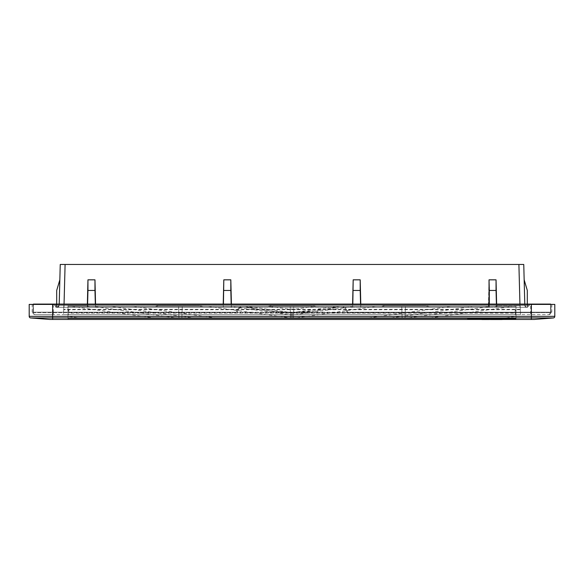 <?xml version="1.0" encoding="UTF-8"?>
<svg xmlns="http://www.w3.org/2000/svg" width="584" height="584" viewBox="0 0 584 584"><rect width="100%" height="100%" fill="white"/><g stroke="black" fill="none" stroke-linecap="round" stroke-linejoin="round"><path stroke-width="0.44" stroke-dasharray="2.92 2.19" d="M93.98 306.512L178.565 306.512L89.848 306.512L93.98 306.512L180.025 318.484L68.014 318.484L68.014 306.512L178.565 306.512L68.014 306.512L178.565 306.512L68.014 306.512L178.565 306.512L68.014 306.512L178.565 306.512L68.014 306.512L178.565 306.512L68.014 306.512L178.565 306.512L68.014 306.512L178.565 306.512L68.014 306.512L178.565 306.512L68.014 306.512L178.565 306.512L68.014 306.512L178.565 306.512L68.014 306.512L178.565 306.512L68.014 306.512L178.565 306.512L68.014 306.512L178.565 306.512L68.014 306.512L178.565 306.512L68.014 306.512L178.565 306.512L68.014 306.512L178.565 306.512L68.014 306.512L178.565 306.512L68.014 306.512L178.565 306.512L68.014 306.512L178.565 306.512L68.014 306.512L178.565 306.512L68.014 306.512L178.565 306.512L68.014 306.512L178.565 306.512L68.014 306.512L178.565 306.512L68.014 306.512L178.565 306.512L68.014 306.512L178.565 306.512L68.014 306.512L178.565 306.512L68.014 306.512L178.565 306.512L68.014 306.512L178.565 306.512L68.014 306.512L178.565 306.512L68.014 306.512L68.014 318.484L178.981 318.484L178.565 306.512L68.014 306.512L68.014 316.411L82.899 318.484L178.981 318.484L178.565 306.512L178.784 312.82L182.04 312.82L182.259 306.512L178.565 306.512L178.981 318.484L178.894 315.915L111.296 306.512M501.101 318.484L290.569 318.484L290.153 306.512L290.372 312.82L292 312.82L292 318.484L515.986 318.484L501.101 318.484L515.986 316.411L515.986 306.512L182.259 306.512L290.153 306.512L182.259 306.512L290.153 306.512L182.259 306.512L290.153 306.512L182.259 306.512L290.153 306.512L182.259 306.512L290.153 306.512L182.259 306.512L290.153 306.512L182.259 306.512L290.153 306.512L182.259 306.512L290.153 306.512L182.259 306.512L290.153 306.512L182.259 306.512L290.153 306.512L182.259 306.512L290.153 306.512L182.259 306.512L290.153 306.512L182.259 306.512L290.153 306.512L182.259 306.512L290.153 306.512L182.259 306.512L290.153 306.512L182.259 306.512L290.153 306.512L182.259 306.512L290.153 306.512L182.259 306.512L290.153 306.512L182.259 306.512L290.153 306.512L182.259 306.512L290.153 306.512L182.259 306.512L290.153 306.512L182.259 306.512L290.153 306.512L182.259 306.512L290.153 306.512L182.259 306.512L290.153 306.512L182.259 306.512L290.153 306.512L182.259 306.512L290.153 306.512L182.259 306.512L290.153 306.512L182.259 306.512L290.153 306.512L182.259 306.512L290.153 306.512L182.259 306.512L181.843 318.484L178.981 318.484L178.565 306.512L178.784 312.82L182.04 312.82L181.843 318.484L290.569 318.484L290.358 312.418L247.893 306.512M515.986 316.411L515.986 305.709L497.678 305.709L520.191 305.709L520.337 309.746L63.663 309.746L63.809 305.709L63.495 314.601L520.505 314.601L520.191 305.709L515.986 305.709L515.986 319.455L68.014 319.455L467.47 319.455L467.47 318.966L515.986 318.966L515.986 318.484L290.569 318.484L290.153 306.512L290.372 312.82L292 312.82L292 318.484L515.986 318.484L515.986 306.512L68.014 306.512L68.014 319.455L68.014 305.709L68.014 316.411M375.578 306.512L292 318.484L403.975 318.484L364.504 318.484L401.974 313.272L401.741 306.512L293.847 306.512L401.741 306.512L293.847 306.512L401.741 306.512L293.847 306.512L401.741 306.512L293.847 306.512L401.741 306.512L293.847 306.512L401.741 306.512L293.847 306.512L401.741 306.512L293.847 306.512L401.741 306.512L293.847 306.512L401.741 306.512L293.847 306.512L401.741 306.512L293.847 306.512L401.741 306.512L293.847 306.512L401.741 306.512L293.847 306.512L401.741 306.512L293.847 306.512L401.741 306.512L293.847 306.512L401.741 306.512L293.847 306.512L401.741 306.512L293.847 306.512L401.741 306.512L293.847 306.512L401.741 306.512L293.847 306.512L401.741 306.512L293.847 306.512L401.741 306.512L293.847 306.512L401.741 306.512L293.847 306.512L401.741 306.512L293.847 306.512L401.741 306.512L293.847 306.512L401.741 306.512L293.847 306.512L401.741 306.512L293.847 306.512L401.741 306.512L293.847 306.512L401.741 306.512L293.847 306.512L401.741 306.512L293.847 306.512L401.741 306.512L293.847 306.512L401.741 306.512L402.084 316.338L386.652 318.484L426.123 318.484L512.175 306.512M133.444 306.512L178.784 312.82L182.04 312.82L182.259 306.512L182.04 312.82L178.784 312.82L182.04 312.82L178.784 312.82L178.981 318.484L178.565 306.512L178.894 315.915M82.899 318.484L68.014 318.484L68.014 306.512L68.014 318.484L178.981 318.484L178.565 306.512L178.981 318.484L178.565 306.512L178.784 312.82L182.04 312.82L181.843 318.484L178.981 318.484L178.565 306.512L178.784 312.82L182.04 312.82L182.259 306.512L181.843 318.484L290.569 318.484L290.153 306.512L290.372 312.82L292 312.82L292 318.484L68.014 318.484L178.981 318.484L178.565 306.512L178.784 312.82L182.04 312.82L181.843 318.484L178.981 318.484L178.565 306.512L178.784 312.82L182.04 312.82L178.784 312.82L182.04 312.82L181.843 318.484L182.259 306.512L182.025 313.272L219.496 318.484L180.025 318.484M68.014 305.709L86.322 305.709L68.014 305.709M497.678 305.709A8.088 8.088 0 0 1 494.152 306.512L497.678 305.709M89.848 306.512A8.088 8.088 0 0 1 86.322 305.709L89.848 306.512M158.06 305.709A8.088 8.088 0 0 1 154.534 306.512L158.06 305.709L199.531 305.709L158.06 305.709M203.049 306.512A8.088 8.088 0 0 1 199.531 305.709L203.049 306.512M353.429 306.512L292 315.061L230.571 306.512M384.469 305.709A8.088 8.088 0 0 1 380.951 306.512L384.469 305.709L425.94 305.709L384.469 305.709M429.466 306.512A8.088 8.088 0 0 1 425.94 305.709L429.466 306.512M426.123 318.484L515.986 318.484L405.019 318.484L405.435 306.512L405.019 318.484L405.435 306.512L405.216 312.82L401.96 312.82L402.157 318.484L292 318.484L515.986 318.484L515.986 306.512L515.986 318.484L405.019 318.484L405.435 306.512L405.216 312.82L450.556 306.512M403.975 318.484L490.02 306.512M271.268 305.709L267.742 306.512A8.088 8.088 0 0 0 271.268 305.709L312.732 305.709L271.268 305.709M316.258 306.512L312.732 305.709A8.088 8.088 0 0 0 316.258 306.512M63.663 309.746L63.495 314.601L68.824 314.601L68.014 313.791L68.014 311.075L68.014 313.791A0.81 0.81 0 0 0 68.824 314.601L68.824 313.126L68.014 313.053M68.73 309.746L68.014 311.075M515.27 309.746L515.986 311.075L515.986 313.791L515.986 313.053L515.176 313.126L515.176 314.601L515.986 313.791A0.81 0.81 0 0 1 515.176 314.601L68.824 314.601M515.986 311.075L515.986 313.053M520.337 309.746L520.505 314.601L515.176 314.601M515.986 319.455L515.986 318.966L467.47 318.966L467.47 319.455L515.986 319.455M71.825 306.512L157.877 318.484L197.348 318.484L181.916 316.338M208.422 306.512L292 318.141M157.877 318.484L68.014 318.484L178.981 318.484L178.565 306.512L178.784 312.82L182.04 312.82L178.784 312.82L182.04 312.82L181.843 318.484L290.569 318.484L290.153 306.512L290.372 312.82L292 312.82L292 318.484L68.014 318.484L178.981 318.484L178.565 306.512L178.784 312.82L182.04 312.82L182.259 306.512L181.843 318.484L178.981 318.484L178.565 306.512L178.784 312.82L182.04 312.82L178.784 312.82L178.981 318.484L178.565 306.512L178.784 312.82L182.04 312.82L181.843 318.484L182.259 306.512L182.04 312.82L178.784 312.82L178.981 318.484L178.565 306.512L178.784 312.82L182.04 312.82L181.843 318.484L290.569 318.484L290.153 306.512L290.372 312.82L293.628 312.82L292 312.82L292 318.484L290.569 318.484L290.153 306.512L290.372 312.82L292 312.82L292 318.484L68.014 318.484L178.981 318.484L178.565 306.512L178.981 318.484L178.565 306.512L178.784 312.82L182.04 312.82L178.784 312.82L178.981 318.484L178.565 306.512L178.784 312.82L182.04 312.82L181.843 318.484L178.981 318.484L178.565 306.512L178.981 318.484L178.565 306.512L178.784 312.82L182.04 312.82L182.259 306.512L181.843 318.484L290.569 318.484L290.153 306.512L290.372 312.82L292 312.82L292 318.484L515.986 318.484L402.157 318.484L402.084 316.338M197.348 318.484L178.981 318.484L178.565 306.512L178.981 318.484L178.565 306.512L178.784 312.82L182.04 312.82L178.784 312.82L178.981 318.484L178.565 306.512L178.784 312.82L182.04 312.82L181.843 318.484L182.259 306.512L181.843 318.484L290.569 318.484L290.153 306.512L290.372 312.82L292 312.82L292 318.484L290.569 318.484L290.153 306.512L290.372 312.82L292 312.82L292 318.484L68.014 318.484L178.981 318.484L178.565 306.512L178.981 318.484L178.565 306.512L178.784 312.82L182.04 312.82L178.784 312.82L178.981 318.484L178.565 306.512L178.784 312.82L182.04 312.82L181.843 318.484L178.981 318.484L178.565 306.512L178.981 318.484L178.565 306.512L178.784 312.82L182.04 312.82L182.259 306.512L181.843 318.484L290.569 318.484L290.153 306.512L290.372 312.82L292 312.82L292 318.484L515.986 318.484L386.652 318.484M405.216 312.82L401.96 312.82L402.157 318.484L405.019 318.484L405.216 312.82L401.96 312.82L405.216 312.82L405.019 318.484L405.216 312.82L401.96 312.82L405.216 312.82L405.019 318.484L405.216 312.82L401.96 312.82L405.216 312.82L405.019 318.484L405.216 312.82L401.96 312.82L405.216 312.82L405.019 318.484L405.216 312.82L401.96 312.82L405.216 312.82L401.96 312.82L405.216 312.82L401.96 312.82L405.216 312.82L401.96 312.82L405.216 312.82L401.96 312.82L405.216 312.82L401.96 312.82L401.741 306.512L401.96 312.82L405.216 312.82L401.96 312.82L401.741 306.512L401.96 312.82L405.216 312.82L401.96 312.82L401.741 306.512L401.96 312.82L405.216 312.82L401.96 312.82L405.216 312.82L401.96 312.82L401.741 306.512L401.96 312.82L405.216 312.82L401.96 312.82L405.216 312.82L401.96 312.82L405.216 312.82L401.96 312.82L405.216 312.82L401.96 312.82L405.216 312.82L401.96 312.82L405.216 312.82L401.96 312.82L405.216 312.82L401.96 312.82L405.216 312.82L401.96 312.82L405.216 312.82L401.96 312.82L405.216 312.82L401.96 312.82L405.216 312.82L401.96 312.82L405.216 312.82L405.435 306.512L405.019 318.484L405.435 306.512L405.019 318.484L405.435 306.512L405.019 318.484L405.435 306.512L405.019 318.484L405.435 306.512L405.019 318.484L405.435 306.512L405.019 318.484L405.435 306.512L405.019 318.484L405.435 306.512L405.019 318.484L405.435 306.512L405.019 318.484L293.431 318.484L293.847 306.512L293.628 312.82L292 312.82L292 318.484L515.986 318.484L405.019 318.484L405.435 306.512L405.216 312.82L401.96 312.82L402.157 318.484L292 318.484L515.986 318.484L293.431 318.484L293.847 306.512L293.628 312.82L292 312.82L292 318.484L515.986 318.484L405.019 318.484L405.435 306.512L405.216 312.82L401.96 312.82L402.157 318.484L293.431 318.484L293.847 306.512L293.628 312.82L292 312.82L292 318.484L515.986 318.484L293.431 318.484L293.847 306.512L293.431 318.484L292 318.484L515.986 318.484L405.019 318.484L405.435 306.512L405.216 312.82L401.96 312.82L402.157 318.484L293.431 318.484L293.847 306.512L293.431 318.484L293.847 306.512L293.628 312.82L292 312.82L292 318.484L515.986 318.484L405.019 318.484L405.435 306.512L405.019 318.484L293.431 318.484L293.847 306.512L293.431 318.484L293.847 306.512L293.628 312.82L292 312.82L292 318.484L515.986 318.484L405.019 318.484L405.435 306.512L405.019 318.484L405.435 306.512L405.216 312.82L401.96 312.82L402.157 318.484L293.431 318.484L293.847 306.512L293.431 318.484L292 318.484L515.986 318.484L405.019 318.484L405.435 306.512L405.019 318.484L293.431 318.484L293.847 306.512L293.431 318.484L293.847 306.512L293.628 312.82L292 312.82L292 318.484L515.986 318.484L405.019 318.484L405.435 306.512L405.019 318.484L405.435 306.512L405.216 312.82L401.96 312.82L402.157 318.484L293.431 318.484L293.847 306.512L293.431 318.484L293.847 306.512L293.628 312.82L292 312.82L292 318.484L515.986 318.484L405.019 318.484L405.435 306.512L405.019 318.484L293.431 318.484L293.847 306.512L293.431 318.484L292 318.484L515.986 318.484L405.019 318.484L405.435 306.512L405.019 318.484L405.435 306.512L405.216 312.82L401.96 312.82L402.157 318.484L293.431 318.484L293.847 306.512L293.431 318.484L293.847 306.512L293.628 312.82L292 312.82L292 318.484L515.986 318.484L405.019 318.484L405.435 306.512L405.019 318.484L293.431 318.484L293.847 306.512L293.431 318.484L293.847 306.512L293.628 312.82L292 312.82L292 318.484L515.986 318.484L405.019 318.484L405.435 306.512L405.019 318.484L405.435 306.512L405.216 312.82L401.96 312.82L402.157 318.484L293.431 318.484L293.847 306.512L293.431 318.484L292 318.484L515.986 318.484L405.019 318.484L405.435 306.512L405.019 318.484L293.431 318.484L293.847 306.512L293.431 318.484L293.847 306.512L293.628 312.82L292 312.82L292 318.484L293.431 318.484L293.847 306.512L293.628 312.82L292 312.82L292 318.484L515.986 318.484L405.019 318.484L405.435 306.512L405.019 318.484L292 318.484L515.986 318.484L405.019 318.484L405.435 306.512L405.019 318.484L292 318.484L515.986 318.484L292 318.484L515.986 318.484L292 318.484L515.986 318.484L292 318.484L515.986 318.484L405.019 318.484L405.435 306.512L405.216 312.82L401.96 312.82L401.741 306.512L402.157 318.484L290.569 318.484L290.153 306.512L290.372 312.82L292 312.82L292 318.484L68.014 318.484L178.981 318.484L178.565 306.512L178.981 318.484L178.565 306.512L178.784 312.82L182.04 312.82L178.784 312.82L182.04 312.82L181.843 318.484L178.981 318.484L290.569 318.484L290.153 306.512L290.372 312.82L292 312.82L292 318.484L515.986 318.484L290.569 318.484L290.153 306.512L290.372 312.82L292 312.82L292 318.484L68.014 318.484L290.569 318.484L290.153 306.512L290.569 318.484L290.153 306.512L290.372 312.82L292 312.82L292 318.484L515.986 318.484L290.569 318.484L290.153 306.512L290.569 318.484L290.153 306.512L290.372 312.82L292 312.82L290.372 312.82L290.569 318.484L290.153 306.512L290.372 312.82L292 312.82L292 318.484L68.014 318.484L290.569 318.484L290.153 306.512L290.569 318.484L290.153 306.512L290.372 312.82L292 312.82L292 318.484L515.986 318.484L290.569 318.484L290.153 306.512L290.569 318.484L290.153 306.512L290.372 312.82L292 312.82L290.372 312.82L290.569 318.484L290.153 306.512L290.372 312.82L292 312.82L292 318.484L68.014 318.484L290.569 318.484L290.153 306.512L290.569 318.484L290.153 306.512L290.372 312.82L292 312.82L292 318.484L515.986 318.484L290.569 318.484L290.153 306.512L290.569 318.484L290.153 306.512L290.372 312.82L292 312.82L290.372 312.82L290.569 318.484L219.496 318.484M405.106 315.915L472.704 306.512M182.025 313.272L182.259 306.512L181.843 318.484L290.569 318.484L290.153 306.512L290.372 312.82L292 312.82L290.372 312.82L290.569 318.484L290.153 306.512L290.372 312.82L292 312.82L290.372 312.82L290.569 318.484L292 318.484L68.014 318.484L292 318.484L68.014 318.484L292 318.484L68.014 318.484L292 318.484L68.014 318.484L292 318.484L68.014 318.484L292 318.484L68.014 318.484L292 318.484L68.014 318.484L292 318.484L68.014 318.484L292 318.484L68.014 318.484L292 318.484L68.014 318.484L292 318.484L68.014 318.484L292 318.484L68.014 318.484L181.843 318.484L182.259 306.512L181.843 318.484L292 318.484L68.014 318.484L292 318.484L68.014 318.484L181.843 318.484L182.259 306.512L181.843 318.484L292 318.484L68.014 318.484L292 318.484L68.014 318.484L181.843 318.484L182.259 306.512L181.843 318.484L292 318.484L68.014 318.484L292 318.484L68.014 318.484L181.843 318.484L182.259 306.512L181.843 318.484L182.04 312.82L178.784 312.82L182.04 312.82L182.259 306.512L182.04 312.82L178.784 312.82L182.04 312.82L181.843 318.484L182.04 312.82L178.784 312.82L182.04 312.82L178.784 312.82L182.04 312.82L181.843 318.484L182.259 306.512L182.04 312.82L178.784 312.82L178.981 318.484L178.784 312.82L182.04 312.82L181.843 318.484L182.259 306.512L181.843 318.484L182.04 312.82L178.784 312.82L178.981 318.484L178.565 306.512L178.784 312.82L182.04 312.82L182.259 306.512L181.843 318.484L182.259 306.512L181.843 318.484L182.04 312.82L178.784 312.82L182.04 312.82L182.259 306.512L181.843 318.484L182.259 306.512L181.843 318.484L182.04 312.82L178.784 312.82L182.04 312.82L182.259 306.512L181.843 318.484L182.259 306.512L181.843 318.484L182.04 312.82L178.784 312.82L182.04 312.82L182.259 306.512L181.843 318.484L182.04 312.82L178.784 312.82L182.04 312.82L181.843 318.484L182.04 312.82L178.784 312.82L182.04 312.82L181.843 318.484L182.259 306.512L181.843 318.484L182.259 306.512L182.04 312.82L178.784 312.82L182.04 312.82L181.843 318.484L182.259 306.512L182.04 312.82L178.784 312.82M401.974 313.272L401.741 306.512L402.157 318.484L401.741 306.512L402.157 318.484L401.741 306.512L402.157 318.484L401.741 306.512L402.157 318.484L401.741 306.512L402.157 318.484L401.741 306.512L402.157 318.484L401.741 306.512L402.157 318.484L401.741 306.512L402.157 318.484L401.96 312.82L402.157 318.484L401.96 312.82L402.157 318.484L401.96 312.82L402.157 318.484L401.96 312.82L402.157 318.484L401.96 312.82L402.157 318.484L401.96 312.82L402.157 318.484L401.96 312.82L402.157 318.484L401.96 312.82L402.157 318.484L405.019 318.484L402.157 318.484L405.019 318.484L402.157 318.484L405.019 318.484L402.157 318.484L401.741 306.512L402.157 318.484L405.019 318.484L402.157 318.484L401.741 306.512L402.157 318.484L401.741 306.512L402.157 318.484L401.741 306.512L402.157 318.484L401.741 306.512L402.157 318.484L401.741 306.512L402.157 318.484L401.741 306.512L402.157 318.484L401.741 306.512L402.157 318.484L401.741 306.512L402.157 318.484L68.014 318.484L292 318.484L290.569 318.484L292 318.484L290.569 318.484L290.372 312.82L292 312.82L290.372 312.82L292 312.82L290.372 312.82L292 312.82L290.372 312.82L292 312.82L292 318.484L292 312.82L290.372 312.82L292 312.82L292 318.484L293.431 318.484L292 318.484L292 312.82L290.372 312.82L292 312.82L292 318.484L292 312.82L290.372 312.82L290.569 318.484L290.372 312.82L290.569 318.484L290.372 312.82L290.569 318.484L290.372 312.82L290.569 318.484L290.372 312.82L290.569 318.484L290.372 312.82L290.569 318.484L290.372 312.82L290.569 318.484L290.372 312.82L290.569 318.484L290.372 312.82L292 312.82L292 318.484L293.431 318.484L292 318.484L292 312.82L292 318.484L293.431 318.484L292 318.484L292 312.82L292 318.484L293.431 318.484L293.847 306.512L293.628 312.82L292 312.82L292 318.484L292 312.82L290.372 312.82L290.569 318.484L290.372 312.82L292 312.82L290.372 312.82L292 312.82L292 318.484L292 312.82L290.372 312.82L292 312.82L292 318.484L292 312.82L290.372 312.82L292 312.82L292 318.484L292 312.82L290.372 312.82L292 312.82L292 318.484L292 312.82L290.372 312.82L292 312.82L292 318.484L292 312.82L290.372 312.82L292 312.82L292 318.484L292 312.82L290.372 312.82L292 312.82L292 318.484L292 312.82L290.372 312.82L292 312.82L292 318.484L293.431 318.484L293.847 306.512L293.628 312.82L292 312.82L292 315.061M364.504 318.484L293.431 318.484L293.628 312.82L292 312.82L293.628 312.82L293.431 318.484L293.628 312.82L292 312.82L293.628 312.82L293.431 318.484L293.628 312.82L292 312.82L293.628 312.82L293.431 318.484L293.628 312.82L292 312.82L293.628 312.82L293.431 318.484L293.628 312.82L292 312.82L293.628 312.82L293.431 318.484L293.628 312.82L292 312.82L293.628 312.82L292 312.82L293.628 312.82L292 312.82L293.628 312.82L292 312.82L293.628 312.82L292 312.82L293.628 312.82L292 312.82L293.628 312.82L292 312.82L293.628 312.82L292 312.82L293.628 312.82L292 312.82L293.628 312.82L292 312.82L293.628 312.82L292 312.82L293.628 312.82L292 312.82L293.628 312.82L292 312.82L293.628 312.82L292 312.82L293.628 312.82L292 312.82L293.628 312.82L293.431 318.484L293.847 306.512L293.431 318.484L293.847 306.512L293.431 318.484L293.847 306.512L293.431 318.484L293.847 306.512L293.431 318.484L293.847 306.512L293.431 318.484L293.847 306.512L293.628 312.82L292 312.82L292 318.484L292 312.82L290.372 312.82L290.153 306.512L290.358 312.418M336.107 306.512L293.642 312.418M553.041 317.952L531.352 317.952L531.352 319.455L52.648 319.455L52.648 317.952L30.689 317.952L49.75 319.455M292 312.973L292 312.177L313.09 311.024C320.689 310.25 329.172 308.746 338.53 306.512L338.625 307.323L342.728 307.323L344.779 308.505L346.896 312.177L550.916 312.177L550.916 304.41L33.084 304.41L33.084 312.177L32.171 312.177L236.17 312.177L238.63 307.914L239.221 308.505L241.272 307.323L241.061 306.512L238.63 307.914L241.053 306.512L245.47 306.512A194.071 194.071 0 0 0 338.53 306.512L342.939 306.512L345.37 307.914L347.83 312.177L551.829 312.177L550.916 312.177L550.916 312.659A1.942 1.942 0 0 1 548.975 314.601L53.297 314.601L548.975 314.601A1.942 1.942 0 0 0 550.916 312.659L292 312.973L280.78 312.659L245.375 307.323L245.47 306.512C254.551 308.695 262.983 310.192 270.764 311.009L280.824 311.856L280.78 312.659L53.297 312.659L53.297 312.177L237.104 312.177L236.17 312.177L238.63 307.914L241.061 306.512L245.47 306.512C260.749 310.279 276.261 312.17 292 312.177L280.824 311.856M303.176 311.856L303.22 312.659L338.625 307.323M52.648 312.177L52.648 317.952L531.352 317.952L531.352 316.338L554.8 316.338L554.8 304.41L550.916 304.41L550.916 312.659A1.942 1.942 0 0 1 548.975 314.601L550.916 312.659L530.703 312.659L530.703 314.601L530.703 304.41M346.896 312.177L347.83 312.177L345.37 307.914L342.939 306.512L342.728 307.323M344.779 308.505L345.37 307.914L347.83 312.177L550.595 312.177L54.429 312.177L236.17 312.177L238.63 307.914M292 312.177C307.739 312.17 323.244 310.279 338.53 306.512L342.939 306.512L345.37 307.914M534.25 319.455L553.311 317.952M531.352 312.177L531.352 316.338L29.2 316.338L29.2 304.41L33.084 304.41L33.084 312.659A1.942 1.942 0 0 0 35.025 314.601L53.297 314.601L35.025 314.601A1.942 1.942 90 0 1 33.084 312.659L53.297 312.659L53.297 314.601L53.297 312.659L530.703 312.659L530.703 312.177M53.297 312.177L33.084 312.177L33.084 312.659C32.602 313.133 33.237 313.776 34.989 314.601L53.297 314.601M241.272 307.323L245.375 307.323M237.104 312.177L239.221 308.505M293.628 312.82L292 312.82L293.628 312.82L293.431 318.484L293.628 312.82L292 312.82L293.628 312.82M313.958 306.512L292 309.571L292 306.512M270.042 306.512L292 309.571M550.595 312.177L550.595 304.41L550.595 312.177M550.595 304.089L33.405 304.089M529.688 304.089L54.356 304.089L529.688 304.089M338.53 306.512L342.939 306.512M241.053 306.512L245.47 306.512M33.405 312.177L33.405 304.41L33.405 312.177L54.429 312.177L33.405 312.177M64.05 304.089L64.021 307.323L64.021 305.432L59.166 305.432L59.203 304.089L59.166 305.432L59.203 304.089L59.166 305.432L59.203 304.089L59.166 305.432L59.203 304.089L59.166 305.432L59.203 304.089L59.166 305.432L87.344 305.432L87.461 307.323L57.225 307.323L87.505 307.323L87.374 304.089M95.55 304.089L95.462 307.323L223.307 307.323L95.418 307.323L95.586 305.432L223.19 305.432L223.219 304.089M231.403 304.089L231.315 307.323L352.685 307.323L231.264 307.323L231.432 305.432L352.568 305.432L352.597 304.089M360.781 304.089L360.693 307.323L489.253 307.323L489.085 304.089M496.626 304.089L496.539 307.323L519.979 307.323L519.979 305.432L524.834 305.432L523.76 264.464M519.169 264.464L65.094 264.464L64.021 305.432L87.344 305.432L87.95 279.831L94.973 279.831L95.586 305.432L223.19 305.432L223.307 307.323L231.264 307.323L223.307 307.323L223.803 279.831L230.819 279.831L231.432 305.432L352.568 305.432L352.685 307.323L360.693 307.323L352.685 307.323L353.181 279.831L360.197 279.831L360.81 305.432L488.414 305.432L488.538 307.323L360.693 307.323L360.81 305.432L489.085 305.432M215.627 264.464L151.913 264.464L215.627 264.464M163.009 264.464L253.31 264.464L163.009 264.464M88.87 264.464L99.309 264.464L88.87 264.464M84.673 264.464L143.679 264.464L84.673 264.464M114.522 264.464L160.775 264.464L114.522 264.464M82.643 264.464L165.863 264.464L82.643 264.464M183.909 264.464L129.728 264.464L183.909 264.464M88.345 264.464L110.405 264.464L88.345 264.464M353.824 264.464L432.087 264.464L353.824 264.464M496.291 264.464L473.595 264.464L496.291 264.464M472.814 264.464L482.165 264.464L472.814 264.464M458.389 264.464L498.612 264.464L458.389 264.464M400.091 264.464L454.272 264.464L400.091 264.464M391.506 264.464L443.176 264.464L391.506 264.464M414.019 264.464L502.408 264.464L414.019 264.464M409.902 264.464L307.556 264.464L409.902 264.464M294.913 264.464L462.455 264.464L294.913 264.464M353.992 264.464L432.087 264.464L353.992 264.464M454.272 264.464L400.39 264.464L454.272 264.464M495.626 264.464L484.691 264.464L495.626 264.464M498.962 264.464L440.321 264.464L498.962 264.464M418.137 264.464L501.459 264.464L418.137 264.464M179.872 264.464L232.417 264.464L179.872 264.464M202.057 264.464L243.513 264.464L202.057 264.464M232.476 264.464L265.698 264.464L232.476 264.464M269.815 264.464L121.545 264.464L269.815 264.464M99.36 264.464L199.144 264.464L99.36 264.464M391.835 264.464L484.64 264.464L391.835 264.464M336.369 264.464L373.709 264.464L336.369 264.464M298.979 264.464L285.021 264.464L298.979 264.464M404.128 264.464L351.575 264.464L404.128 264.464M296.117 264.464L310.067 264.464L296.117 264.464M289.087 264.464L185.194 264.464L289.087 264.464M482.165 264.464L469.981 264.464L482.165 264.464M496.663 264.464L462.506 264.464L496.663 264.464M500.342 264.464L429.225 264.464L500.342 264.464M496.714 264.464L473.595 264.464L496.714 264.464M436.204 264.464L500.51 264.464L436.204 264.464M158.892 264.464L82.541 264.464L158.892 264.464M154.775 264.464L83.49 264.464L154.775 264.464M85.987 264.464L132.59 264.464L85.987 264.464M110.405 264.464L87.286 264.464L110.405 264.464M101.835 264.464L114.5 264.464L101.835 264.464M160.41 264.464L118.64 264.464L160.41 264.464M169.024 264.464L129.728 264.464L169.024 264.464M276.4 264.464L174.098 264.464L276.4 264.464M84.439 264.464L143.679 264.464L84.439 264.464M495.13 264.464L484.691 264.464L495.13 264.464M499.327 264.464L440.321 264.464L499.327 264.464M247.631 264.464L210.291 264.464L247.631 264.464M176.959 264.464L81.592 264.464L176.959 264.464M460.907 264.464L476.456 264.464L460.907 264.464M99.309 264.464L88.235 264.464L99.309 264.464M524.797 304.089L524.834 305.432L526.768 307.323L496.488 307.323L496.656 305.432L519.979 305.432L519.979 307.323L527.308 307.323L524.834 305.432A1.942 1.942 0 0 0 526.768 307.323L524.834 305.432L519.979 305.432L519.942 304.089M527.374 307.323L56.626 307.323L527.374 307.323L527.629 305.447L529.316 305.447L529.36 304.089L56.371 304.089L529.36 304.089L529.316 305.447L527.374 307.323L527.629 305.447L56.371 305.447L56.626 307.323L54.684 305.454L56.371 305.447L56.626 307.323L54.684 305.454L54.64 304.089L56.371 304.089L54.64 304.089L54.684 305.454L527.629 305.447L527.629 304.089L527.629 305.447L529.316 305.447L527.374 307.323M57.225 307.323L56.692 307.323L59.166 305.432A1.942 1.942 0 0 1 57.225 307.323L59.166 305.432A1.942 1.942 0 0 1 57.225 307.323L59.166 305.432L57.225 307.323M87.593 304.089L87.505 307.323L95.418 307.323L87.505 307.323L87.95 290.452L94.973 290.452L94.973 279.831M488.538 307.323L489.253 307.323M95.331 304.089L94.973 290.452M231.184 304.089L230.826 290.452L223.796 290.452L223.438 304.089M360.562 304.089L360.204 290.452L353.174 290.452L352.816 304.089M489.304 304.089L489.304 307.323M496.407 304.089L496.05 279.831L496.656 305.432L519.979 305.432L518.906 264.464M488.414 305.432L489.027 279.831L496.05 279.831M524.834 305.432A1.942 1.942 0 0 0 526.768 307.323L524.834 305.432M524.162 279.831L527.308 290.452L524.162 279.831L527.308 290.452L527.308 307.323L527.308 290.452L524.162 279.831L527.308 290.452L527.308 307.323L527.308 290.452L524.162 279.831L527.308 290.452L527.308 304.089M488.582 307.323L489.027 290.452L496.05 290.452M489.027 279.831L489.027 290.452M360.204 290.452L360.197 279.831M353.181 279.831L353.174 290.452M230.826 290.452L230.819 279.831M223.803 279.831L223.796 290.452M87.95 279.831L87.95 290.452M59.838 279.831L56.692 290.452L56.692 307.323L56.692 290.452L59.838 279.831L56.692 290.452L56.692 307.323L56.692 290.452L59.838 279.831L56.692 290.452L56.692 307.323L56.692 290.452L59.838 279.831L56.692 290.452L56.692 304.089M520.322 309.345L63.678 309.345M515.176 309.739L515.176 313.126L68.824 313.126L68.824 309.739M551.829 304.41L551.829 312.177M53.297 304.41L53.297 312.659L33.084 312.659M32.171 312.177L32.171 304.41M54.684 305.454L54.64 304.118M56.371 304.089L56.371 305.447L56.371 304.089M550.916 312.177L550.916 312.659M529.36 304.096L529.316 305.447L527.41 307.323L529.316 305.447L529.36 304.103M55.436 306.921L56.59 307.323"/><path stroke-width="0.88" d="M531.352 304.41L29.2 304.41L29.2 316.338A1.621 1.621 0 0 0 30.689 317.952L52.648 317.952L52.648 316.338L554.8 316.338L554.8 304.41L531.352 304.41L531.352 319.455L534.25 319.455L49.75 319.455L52.648 319.455L52.648 317.952L553.311 317.952A1.621 1.621 177.5 0 0 554.8 316.338A1.621 1.621 -90 0 1 553.311 317.952L553.041 317.952M534.25 319.455L553.311 317.952M52.648 304.41L52.648 316.338L29.2 316.338A1.621 1.621 0.5 0 0 30.689 317.952L49.75 319.455M33.405 304.089L550.595 304.089M87.374 304.089L87.95 279.831L94.973 279.831L95.55 304.089M223.219 304.089L223.803 279.831L230.819 279.831L231.403 304.089M352.597 304.089L353.181 279.831L360.197 279.831L360.781 304.089M489.085 304.089L489.027 279.831L496.05 279.831L496.626 304.089M64.831 264.464L60.24 264.464L59.203 304.089L60.24 264.464L523.76 264.464L518.906 264.464L519.942 304.089M523.76 264.464L524.797 304.089M94.973 279.831L94.973 290.452L87.95 290.452L87.593 304.089M87.95 290.452L87.95 279.831M94.973 290.452L95.331 304.089M223.438 304.089L223.803 279.831M231.184 304.089L230.826 290.452L223.796 290.452M230.819 279.831L230.826 290.452M352.816 304.089L353.181 279.831M360.562 304.089L360.204 290.452L353.174 290.452M360.197 279.831L360.204 290.452M496.05 279.831L496.05 290.452L489.304 290.452L489.304 304.089M489.304 290.452L489.027 279.831M496.05 290.452L496.407 304.089M59.838 279.831L59.203 304.089L59.838 279.831L59.203 304.089L59.838 279.831L59.203 304.089L59.838 279.831L59.203 304.089L59.838 279.831L56.692 290.452L56.692 304.089M527.308 304.089L527.308 290.452L524.162 279.831M502.204 319.536L498.867 319.536L502.204 319.536M490.407 319.536L499.539 319.536L490.407 319.536M481.858 319.536L489.531 319.536L481.858 319.536M65.094 264.464L64.05 304.089"/></g></svg>
